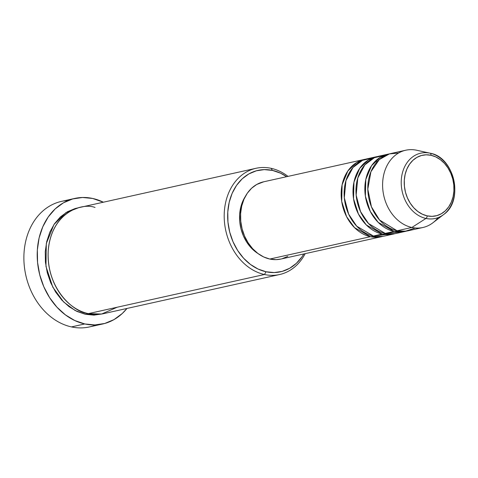 <?xml version="1.0" encoding="UTF-8"?>
<svg xmlns="http://www.w3.org/2000/svg" width="478" height="478" viewBox="0 0 478 478"><rect width="100%" height="100%" fill="white"/><g stroke="black" fill="none" stroke-linecap="round" stroke-linejoin="round"><path stroke-width="0.72" d="M430.063 153.193A2.474 1.422 102.3 0 1 431.013 155.284A31.052 24.533 -102.5 0 1 453.915 190.997A31.052 24.533 -102.5 0 1 427.201 215.871A31.052 24.533 -102.5 0 1 404.298 180.158A31.052 24.533 -102.5 0 1 431.013 155.284A2.474 1.422 -77.7 0 0 430.063 153.193A33.442 26.421 77.5 0 0 401.293 179.985A33.442 26.421 77.5 0 0 425.958 218.446A2.474 1.422 -77.7 0 0 427.201 215.871L422.397 214.228L417.85 211.491L413.739 207.751L410.22 203.162L407.423 197.898L405.458 192.162L404.406 186.169L404.298 180.158L405.147 174.351L406.915 168.979L409.538 164.241L412.914 160.321L416.912 157.376L421.375 155.511L426.137 154.806L431.013 155.284L435.817 156.921L440.358 159.664L444.474 163.398L447.994 167.987L450.79 173.251L452.756 178.987L453.807 184.98L453.915 190.997L453.066 196.799L451.292 202.176L448.675 206.914L445.299 210.828L441.302 213.774L436.838 215.638L432.076 216.343L427.201 215.871A2.474 1.422 102.3 0 1 425.958 218.446A33.442 26.421 -102.5 0 1 401.293 179.985A33.442 26.421 -102.5 0 1 430.063 153.193L416.738 150.253A39.578 31.273 77.5 0 0 382.687 181.957A39.578 31.273 77.5 0 0 411.875 227.474L425.958 218.446L411.875 227.474A39.578 31.273 -102.5 0 1 382.753 188.798A39.578 31.273 -102.5 0 1 405.72 150.229A39.578 31.273 -102.5 0 1 416.738 150.253A39.578 31.273 -102.5 0 1 416.858 150.277A39.578 31.273 77.5 0 0 416.798 150.265A39.578 31.273 77.5 0 0 416.738 150.253L430.063 153.193A33.442 26.421 -102.5 0 1 430.11 153.205A33.442 26.421 -102.5 0 1 453.801 180.087A33.442 26.421 -102.5 0 1 443.727 214.473A33.442 26.421 -102.5 0 1 425.958 218.446A33.442 26.421 77.5 0 0 446.601 211.868M382.92 236.329L370.438 236.682A39.578 31.273 -102.5 0 1 341.31 198.006A39.578 31.273 -102.5 0 1 364.284 159.437A39.578 31.273 -102.5 0 1 365.772 159.156L356.642 162.532L347.87 170.963L342.111 184.765L341.704 201.435L346.61 216.695L354.515 227.624L370.438 236.682L269.807 259.046L370.438 236.682A39.578 31.273 -102.5 0 0 381.45 236.706A39.578 31.273 -102.5 0 0 382.92 236.329M393.292 234.077A39.578 31.273 -102.5 0 1 382.281 234.053L373.402 236.024A39.578 31.273 77.5 0 0 384.414 236.048L393.292 234.077A39.578 31.273 -102.5 0 0 394.762 233.7L382.281 234.053L373.402 236.024L356.713 226.184L348.671 214.198L344.309 197.761L345.953 180.618L353.021 167.473L362.533 160.333L371.776 158.206A39.578 31.273 77.5 0 0 367.241 158.78A39.578 31.273 77.5 0 0 344.274 197.348A39.578 31.273 77.5 0 0 373.402 236.024L390.168 233.999M405.129 231.442A39.578 31.273 -102.5 0 1 394.117 231.424L385.238 233.395A39.578 31.273 77.5 0 0 396.25 233.419L405.129 231.442A39.578 31.273 -102.5 0 0 406.599 231.071L394.117 231.424L385.238 233.395L368.55 223.555L360.514 211.569L356.146 195.132L357.795 177.989L364.863 164.844L374.37 157.704L383.613 155.571A39.578 31.273 77.5 0 0 379.084 156.151A39.578 31.273 77.5 0 0 356.11 194.719A39.578 31.273 77.5 0 0 385.238 233.395L400.6 232.021M405.72 150.229L390.92 153.522A39.578 31.273 77.5 0 0 367.952 192.09A39.578 31.273 77.5 0 0 397.081 230.766L405.428 231.227L415.233 227.988M255.993 168.298L79.88 207.428A54.414 42.996 77.5 0 0 48.296 260.462A54.414 42.996 77.5 0 0 88.34 313.64L264.454 274.509L266.085 271.767A51.941 41.042 -102.5 0 1 227.779 212.023A51.941 41.042 -102.5 0 1 272.46 170.413L271.134 168.328A54.414 42.996 77.5 0 0 224.319 211.921A54.414 42.996 77.5 0 0 264.454 274.509A54.414 42.996 -102.5 0 1 224.403 221.332A54.414 42.996 -102.5 0 1 255.993 168.298A54.414 42.996 -102.5 0 1 271.134 168.328A54.414 42.996 -102.5 0 1 288.019 176.382A54.414 42.996 77.5 0 0 271.134 168.328L272.46 170.413L264.304 169.618L256.339 170.801L248.871 173.914L242.185 178.844L236.538 185.398L232.153 193.321L229.195 202.314L227.779 212.023L227.952 222.085L229.715 232.111L233.001 241.707L237.674 250.514L243.571 258.192L250.448 264.442L258.048 269.024L266.085 271.767L274.241 272.562L282.211 271.379L289.68 268.266L296.36 263.336L302.006 256.782L303.811 253.955A51.941 41.042 -102.5 0 1 266.085 271.767L264.454 274.509L88.34 313.64L101.635 314.028L117.194 307.229M74.771 198.43A64.309 50.817 -102.5 0 1 92.672 198.466L82.575 197.48L72.71 198.944L63.46 202.803L55.185 208.904L48.194 217.018L42.769 226.829L39.1 237.96L37.344 249.982L37.565 262.44L39.746 274.85L43.809 286.734L49.604 297.639L56.9 307.145L65.414 314.882L74.831 320.559L84.773 323.953L94.877 324.938L104.736 323.469L113.985 319.615L122.26 313.508L126.963 308.453A64.309 50.817 -102.5 0 1 102.674 323.988A64.309 50.817 -102.5 0 1 84.773 323.953L71.455 326.91L84.773 323.953A64.309 50.817 -102.5 0 1 37.445 261.108A64.309 50.817 -102.5 0 1 74.771 198.43L61.453 201.387A64.309 50.817 77.5 0 0 24.127 264.065A64.309 50.817 77.5 0 0 71.455 326.91A64.309 50.817 -102.5 0 1 23.9 259.781A64.309 50.817 -102.5 0 1 68.24 200.479M101.999 313.968L85.383 314.297L76.964 311.429L68.999 306.625L61.793 300.076L55.621 292.034L50.722 282.809L47.28 272.753L45.434 262.249L45.249 251.709L46.736 241.533L49.837 232.117L54.432 223.818L60.348 216.952L67.35 211.79L75.171 208.522L78.416 207.787L65.886 212.662L53.978 224.481L46.3 243.553L45.96 266.365L52.783 287.141L63.622 301.976L75.124 310.509L85.383 314.297L93.927 315.133L102.274 313.891M382.281 234.053A39.578 31.273 -102.5 0 1 353.152 195.377A39.578 31.273 -102.5 0 1 376.126 156.808A39.578 31.273 -102.5 0 1 377.614 156.521L368.484 159.897L359.713 168.328L353.953 182.13L353.547 198.806L358.452 214.066L366.351 224.995L382.281 234.053M364.284 159.437L263.647 181.801A39.578 31.273 77.5 0 0 240.679 220.37A39.578 31.273 77.5 0 0 269.807 259.046L263.683 256.955L257.893 253.46L252.647 248.697L248.16 242.848L244.593 236.138L242.095 228.825L240.751 221.189L240.619 213.523L241.701 206.126L243.953 199.272L247.293 193.237L251.595 188.248L256.686 184.49L263.754 181.777M245.339 196.422A37.105 29.319 77.5 0 0 258.042 253.573L250.914 247.592L246.702 242.107L243.362 235.815L241.02 228.962L239.759 221.804L239.633 214.616L240.649 207.679L242.758 201.256L245.339 196.422M398.58 153.026L389.391 153.91L379.293 159.58L370.904 171.757L367.803 189.163L371.436 206.825L379.562 220.017L397.081 230.766L411.875 227.474L397.081 230.766A39.578 31.273 77.5 0 0 408.093 230.784L422.893 227.498A39.578 31.273 -102.5 0 1 411.875 227.474A39.578 31.273 77.5 0 0 432.907 222.778L443.727 214.473C464.144 200.611 454.441 157.095 430.11 153.205L416.798 150.265M394.117 231.424A39.578 31.273 -102.5 0 1 364.989 192.748A39.578 31.273 -102.5 0 1 387.963 154.179A39.578 31.273 -102.5 0 1 389.45 153.892L380.321 157.268L371.549 165.699L365.79 179.501L365.383 196.171L370.289 211.437L378.194 222.36L394.117 231.424M438.093 217.621A39.578 31.273 -102.5 0 1 422.893 227.498M95.887 324.897A64.309 50.817 -102.5 0 1 71.455 326.91A64.309 50.817 77.5 0 0 89.356 326.946L102.674 323.988M92.672 198.466A64.309 50.817 -102.5 0 1 103.356 202.212L92.672 198.466M95.026 207.458C82.443 202.547 51.277 211.885 48.212 251.052C46.33 290.481 75.494 312.994 88.34 313.64A54.414 42.996 77.5 0 0 103.487 313.67L279.6 274.539A54.414 42.996 -102.5 0 1 264.454 274.509A54.414 42.996 77.5 0 0 305.185 253.651A54.414 42.996 -102.5 0 1 279.6 274.539M286.639 176.693L280.496 173.156L272.46 170.413A51.941 41.042 -102.5 0 1 286.639 176.693M287.78 256.375L282.092 258.747M280.909 259.046L276.021 259.65L269.807 259.046A39.578 31.273 77.5 0 0 280.819 259.064L381.45 236.706M375.224 161.277L376.628 161.546M392.091 229.177L390.508 230.378M367.241 158.78L376.126 156.808M379.084 156.151L387.963 154.179M376.252 161.546L375.17 161.337"/></g></svg>
